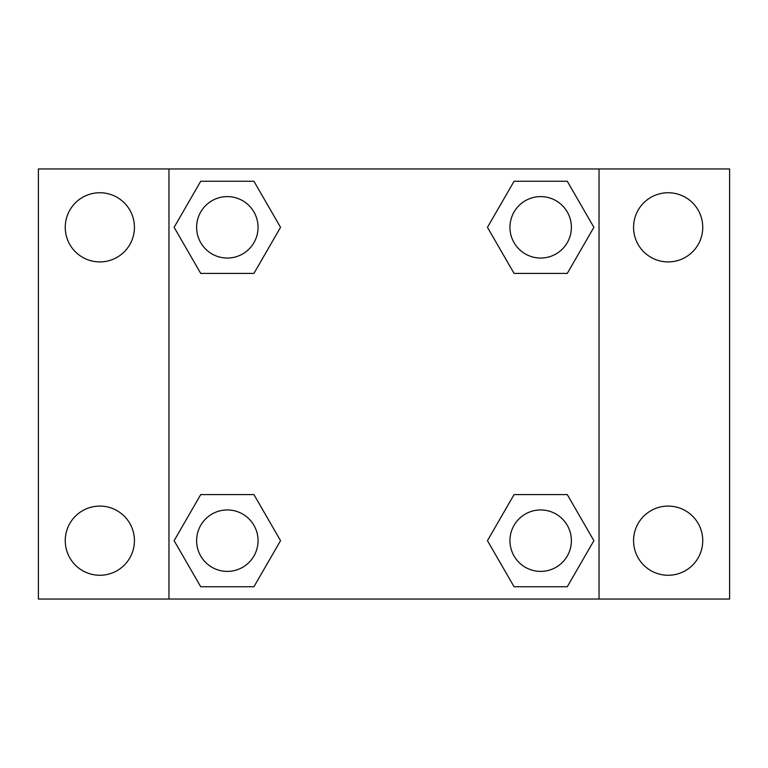 <?xml version="1.0" encoding="UTF-8"?>
<svg xmlns="http://www.w3.org/2000/svg" width="768" height="768" viewBox="0 0 768 768"><rect width="100%" height="100%" fill="white"/><g stroke="black" fill="none" stroke-linecap="round" stroke-linejoin="round"><path stroke-width="1.15" d="M99.84 575.261A34.589 34.589 0 0 0 129.792 523.373A34.589 34.589 0 0 0 69.888 523.373A34.589 34.589 0 0 0 99.84 575.261M668.16 575.261A34.589 34.589 0 0 0 698.112 523.373A34.589 34.589 0 0 0 638.208 523.373A34.589 34.589 0 0 0 668.16 575.261M668.16 261.917A34.589 34.589 0 0 0 698.112 210.029A34.589 34.589 0 0 0 638.208 210.029A34.589 34.589 0 0 0 668.16 261.917M99.84 261.917A34.589 34.589 0 0 0 129.792 210.029A34.589 34.589 0 0 0 69.888 210.029A34.589 34.589 0 0 0 99.84 261.917M729.6 599.04L38.4 599.04L38.4 168.96L729.6 168.96L729.6 599.04M200.726 494.592L253.93 494.592L280.541 540.672L253.93 586.752L200.726 586.752L174.115 540.672L200.726 494.592L253.93 494.592L200.726 494.592M514.07 181.248L567.274 181.248L593.885 227.328L567.274 273.408L514.07 273.408L487.459 227.328L514.07 181.248L567.274 181.248L514.07 181.248M168.96 599.04L168.96 168.96M599.04 168.96L599.04 599.04M200.726 181.248L253.93 181.248L280.541 227.328L253.93 273.408L200.726 273.408L174.115 227.328L200.726 181.248L253.93 181.248L200.726 181.248M514.07 494.592L567.274 494.592L593.885 540.672L567.274 586.752L514.07 586.752L487.459 540.672L514.07 494.592L567.274 494.592L514.07 494.592M567.274 586.752L514.07 586.752L567.274 586.752M571.392 540.672A30.72 30.72 0 0 0 525.312 514.07A30.72 30.72 0 0 0 525.312 567.274A30.72 30.72 0 0 0 571.392 540.672M253.93 586.752L200.726 586.752L253.93 586.752M258.048 540.672A30.72 30.72 0 0 0 211.968 514.07A30.72 30.72 0 0 0 211.968 567.274A30.72 30.72 0 0 0 258.048 540.672M567.274 273.408L514.07 273.408L567.274 273.408M571.392 227.328A30.72 30.72 0 0 0 525.312 200.726A30.72 30.72 0 0 0 525.312 253.93A30.72 30.72 0 0 0 571.392 227.328M253.93 273.408L200.726 273.408L253.93 273.408M258.048 227.328A30.72 30.72 0 0 0 211.968 200.726A30.72 30.72 0 0 0 211.968 253.93A30.72 30.72 0 0 0 258.048 227.328"/></g></svg>

